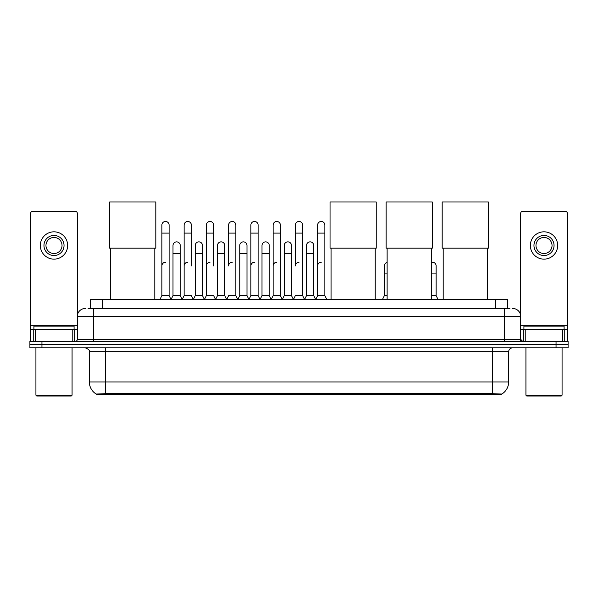 <?xml version="1.0" encoding="UTF-8"?>
<svg xmlns="http://www.w3.org/2000/svg" width="598" height="598" viewBox="0 0 598 598"><rect width="100%" height="100%" fill="white"/><g stroke="black" fill="none" stroke-linecap="round" stroke-linejoin="round"><path stroke-width="0.9" d="M88.138 308.456L93.363 308.456L88.138 308.456L90.552 308.456L90.552 299.62L507.448 299.62L507.448 308.456M501.827 394.411L96.173 394.411L96.173 394.015M89.341 381.958L105.405 381.958L105.405 351.833L89.341 351.833L89.341 381.958A14.06 14.06 0 0 0 96.218 394.045L107.012 393.634L490.988 393.634L501.782 394.045A14.06 14.06 0 0 0 508.659 381.958L508.659 351.833A4.014 4.014 0 0 1 512.673 347.819M568.1 347.819L568.1 344.605L29.9 344.605L29.9 347.819L41.95 347.819L41.95 344.605L29.9 344.605L29.9 341.391L41.95 341.391L41.95 344.605L568.1 344.605L568.1 347.819L41.95 347.819M85.327 308.456A8.036 8.036 0 0 0 77.292 316.492L77.292 339.387A2.011 2.011 0 0 1 75.288 341.391M512.673 308.456A8.036 8.036 0 0 1 520.709 316.492L93.363 316.492L93.363 308.456L509.862 308.456M562.778 341.391L562.778 329.341L567.3 329.341L567.3 341.391L567.3 213.269A2.011 2.011 0 0 0 565.289 211.258L522.712 211.258A2.011 2.011 0 0 0 520.709 213.269L520.709 339.387L522.712 341.391M568.1 341.391L568.1 344.605L568.1 341.391L41.95 341.391M72.777 341.391L72.777 329.341L35.222 329.341L35.222 341.391M93.363 341.391L93.363 316.492L77.292 316.492L77.292 213.269A2.011 2.011 0 0 0 75.288 211.258L32.711 211.258A2.011 2.011 0 0 0 30.7 213.269L30.7 329.341L35.222 329.341M72.777 329.341L77.292 329.341M30.7 341.391L30.7 329.341M53.999 235.44A10.039 10.039 0 0 0 43.96 245.479A10.039 10.039 0 0 0 53.999 255.525A10.039 10.039 0 0 0 64.038 245.479A10.039 10.039 0 0 0 53.999 235.44M53.999 237.451A8.036 8.036 0 0 0 45.964 245.479A8.036 8.036 0 0 0 53.999 253.515A8.036 8.036 0 0 0 62.035 245.479A8.036 8.036 0 0 0 53.999 237.451M53.999 259.136A13.657 13.657 0 0 0 67.656 245.479A13.657 13.657 0 0 0 53.999 231.822A13.657 13.657 0 0 0 40.343 245.479A13.657 13.657 0 0 0 53.999 259.136M71.267 396.018L36.725 396.018L35.925 395.211L72.074 395.211L71.267 396.018M35.925 347.819L35.925 395.211M72.074 347.819L72.074 395.211M74.077 329.341L74.077 326.134L33.914 326.134L33.914 329.341M110.63 248.17L110.63 299.62M154.807 248.17L154.807 299.62M109.628 201.982L155.816 201.982L155.816 248.17L109.628 248.17L109.628 201.982M331.053 248.17L331.053 299.62M375.23 248.17L375.23 299.62M330.044 201.982L376.239 201.982L376.239 248.17L330.044 248.17L330.044 201.982M387.123 248.17L387.123 299.62M431.3 248.17L431.3 299.62M386.114 201.982L432.302 201.982L432.302 248.17L386.114 248.17L386.114 201.982M443.193 248.17L443.193 299.62M487.37 248.17L487.37 299.62M442.184 201.982L488.372 201.982L488.372 248.17L442.184 248.17L442.184 201.982M159.868 299.62L161.879 295.606L169.107 295.606L171.118 299.62M169.107 295.606L169.107 225.08A3.618 3.618 0 0 0 165.497 221.462A3.618 3.618 0 0 1 165.721 221.469M161.879 295.606L161.879 233.108L169.107 233.108M161.879 233.108L161.879 225.08A3.618 3.618 0 0 1 165.497 221.462M182.121 299.62L184.132 295.606L191.36 295.606L193.371 299.62M191.36 265.886L191.36 225.08A3.618 3.618 0 0 0 187.742 221.462A3.618 3.618 0 0 1 187.974 221.469M184.132 295.606L184.132 233.108L191.36 233.108M184.132 233.108L184.132 225.08A3.618 3.618 0 0 1 187.742 221.462M204.374 299.62L206.385 295.606L213.613 295.606L215.616 299.62M213.613 265.886L213.613 225.08A3.618 3.618 0 0 0 209.995 221.462A3.618 3.618 0 0 1 210.219 221.469M206.385 295.606L206.385 233.108L213.613 233.108M206.385 233.108L206.385 225.08A3.618 3.618 0 0 1 209.995 221.462M226.627 299.62L228.63 295.606L235.859 295.606L237.869 299.62M235.859 295.606L235.859 225.08A3.618 3.618 0 0 0 232.248 221.462A3.618 3.618 0 0 1 232.473 221.469M232.248 262.268A3.618 3.618 0 0 0 228.63 265.886L228.63 233.108L235.859 233.108M228.63 233.108L228.63 225.08A3.618 3.618 0 0 1 232.248 221.462M248.873 299.62L250.883 295.606L258.112 295.606L260.123 299.62M258.112 295.606L258.112 225.08A3.618 3.618 0 0 0 254.501 221.462A3.618 3.618 0 0 1 254.726 221.469M250.883 295.606L250.883 233.108L258.112 233.108M250.883 233.108L250.883 225.08A3.618 3.618 0 0 1 254.501 221.462M271.126 299.62L273.137 295.606L280.365 295.606L282.376 299.62M280.365 295.606L280.365 225.08A3.618 3.618 0 0 0 276.747 221.462A3.618 3.618 0 0 1 276.979 221.469M273.137 295.606L273.137 233.108L280.365 233.108M273.137 233.108L273.137 225.08A3.618 3.618 0 0 1 276.747 221.462M293.379 299.62L295.382 295.606L302.618 295.606L304.621 299.62M302.618 295.606L302.618 225.08A3.618 3.618 0 0 0 299 221.462A3.618 3.618 0 0 1 299.224 221.469M299 262.268A3.618 3.618 0 0 0 295.382 265.886L295.382 233.108L302.618 233.108M295.382 233.108L295.382 225.08A3.618 3.618 0 0 1 299 221.462M315.624 299.62L317.635 295.606L324.864 295.606L326.874 299.62L324.864 295.606L324.864 225.08A3.618 3.618 0 0 0 321.253 221.462A3.618 3.618 0 0 1 321.477 221.469M304.561 299.501L306.512 295.606L313.741 295.606L315.692 299.501L317.635 295.606L317.635 233.108L324.864 233.108M317.635 233.108L317.635 225.08A3.618 3.618 0 0 1 321.253 221.462M171.058 299.501L173.001 295.606L180.237 295.606L182.181 299.501M180.237 295.606L180.237 245.479A3.618 3.618 0 0 0 176.844 241.876A3.618 3.618 0 0 1 180.237 245.479M173.001 295.606L173.001 253.515L180.237 253.515M173.001 253.515L173.001 245.479A3.618 3.618 0 0 1 176.844 241.876M193.311 299.501L195.254 295.606L202.483 295.606L204.434 299.501M202.483 295.606L202.483 245.479A3.618 3.618 0 0 0 199.097 241.876A3.618 3.618 0 0 1 202.483 245.479M195.254 295.606L195.254 253.515L202.483 253.515M195.254 253.515L195.254 245.479A3.618 3.618 0 0 1 199.097 241.876M215.557 299.501L217.508 295.606L224.736 295.606L226.687 299.501M224.736 295.606L224.736 245.479A3.618 3.618 0 0 0 221.35 241.876A3.618 3.618 0 0 1 224.736 245.479M217.508 295.606L217.508 253.515L224.736 253.515M217.508 253.515L217.508 245.479A3.618 3.618 0 0 1 221.35 241.876M237.81 299.501L239.761 295.606L246.989 295.606L248.932 299.501M246.989 295.606L246.989 245.479A3.618 3.618 0 0 0 243.603 241.876A3.618 3.618 0 0 1 246.989 245.479M239.761 295.606L239.761 253.515L246.989 253.515M239.761 253.515L239.761 245.479A3.618 3.618 0 0 1 243.603 241.876M260.063 299.501L262.006 295.606L269.242 295.606L271.186 299.501M269.242 295.606L269.242 245.479A3.618 3.618 0 0 0 265.848 241.876A3.618 3.618 0 0 1 269.242 245.479M262.006 295.606L262.006 253.515L269.242 253.515M262.006 253.515L262.006 245.479A3.618 3.618 0 0 1 265.848 241.876M282.308 299.501L284.259 295.606L291.488 295.606L293.439 299.501M291.488 295.606L291.488 245.479A3.618 3.618 0 0 0 288.101 241.876A3.618 3.618 0 0 1 291.488 245.479M284.259 295.606L284.259 253.515L291.488 253.515M284.259 253.515L284.259 245.479A3.618 3.618 0 0 1 288.101 241.876M313.741 295.606L313.741 245.479A3.618 3.618 0 0 0 310.355 241.876A3.618 3.618 0 0 1 313.741 245.479M306.512 295.606L306.512 253.515L313.741 253.515M306.512 253.515L306.512 245.479A3.618 3.618 0 0 1 310.355 241.876M562.778 329.341L525.223 329.341L525.223 341.391M520.709 329.341L525.223 329.341M520.709 341.391L520.709 339.387L504.637 339.387L504.637 308.456M544.001 235.44A10.039 10.039 0 0 0 533.962 245.479A10.039 10.039 0 0 0 544.001 255.525A10.039 10.039 0 0 0 554.04 245.479A10.039 10.039 0 0 0 544.001 235.44M544.001 237.451A8.036 8.036 0 0 0 535.965 245.479A8.036 8.036 0 0 0 544.001 253.515A8.036 8.036 0 0 0 552.036 245.479A8.036 8.036 0 0 0 544.001 237.451M544.001 259.136A13.657 13.657 0 0 0 557.657 245.479A13.657 13.657 0 0 0 544.001 231.822A13.657 13.657 0 0 0 530.344 245.479A13.657 13.657 0 0 0 544.001 259.136M561.275 396.018L526.733 396.018L525.926 395.211L562.075 395.211L561.275 396.018M525.926 347.819L525.926 395.211M562.075 347.819L562.075 395.211M564.086 329.341L564.086 326.134L523.923 326.134L523.923 329.341M161.879 265.886A3.618 3.618 0 0 1 165.497 262.268M184.132 265.886A3.618 3.618 0 0 1 187.742 262.268M206.385 265.886A3.618 3.618 0 0 1 209.995 262.268M250.883 265.886A3.618 3.618 0 0 1 254.501 262.268M273.137 265.886A3.618 3.618 0 0 1 276.747 262.268M317.635 265.886A3.618 3.618 0 0 1 321.253 262.268M382.384 299.62L384.387 295.606L387.123 295.606M384.387 295.606L384.387 273.914L387.123 273.914M384.387 273.914L384.387 265.886A3.618 3.618 0 0 1 387.123 262.38M431.3 295.606L436.121 295.606L438.132 299.62M436.121 295.606L436.121 265.886A3.618 3.618 0 0 0 432.735 262.275A3.618 3.618 0 0 1 436.121 265.886M431.3 262.477A3.618 3.618 0 0 1 432.735 262.275M490.988 394.411L490.988 393.634M107.012 394.411L107.012 393.634M102.602 308.456L102.602 299.62M495.398 308.456L495.398 299.62M492.595 347.819L492.595 351.833L105.405 351.833L105.405 347.819M508.659 351.833L492.595 351.833L492.595 381.958L508.659 381.958M492.595 393.716L492.595 381.958L105.405 381.958L105.405 393.716M556.05 347.819L556.05 341.391M77.292 339.387L504.637 339.387L504.637 341.391M77.292 325.327L30.7 325.327M77.262 339.731L77.262 329.341M74.75 329.341L74.75 341.391M30.737 329.341L30.737 341.391M33.241 341.391L33.241 329.341M567.3 325.327L520.709 325.327M567.263 341.391L567.263 329.341M564.759 329.341L564.759 341.391M520.738 329.341L520.738 339.731M523.25 341.391L523.25 329.341M431.3 273.914L436.121 273.914M89.341 351.833C89.909 350.413 88.564 349.075 85.327 347.819"/></g></svg>
